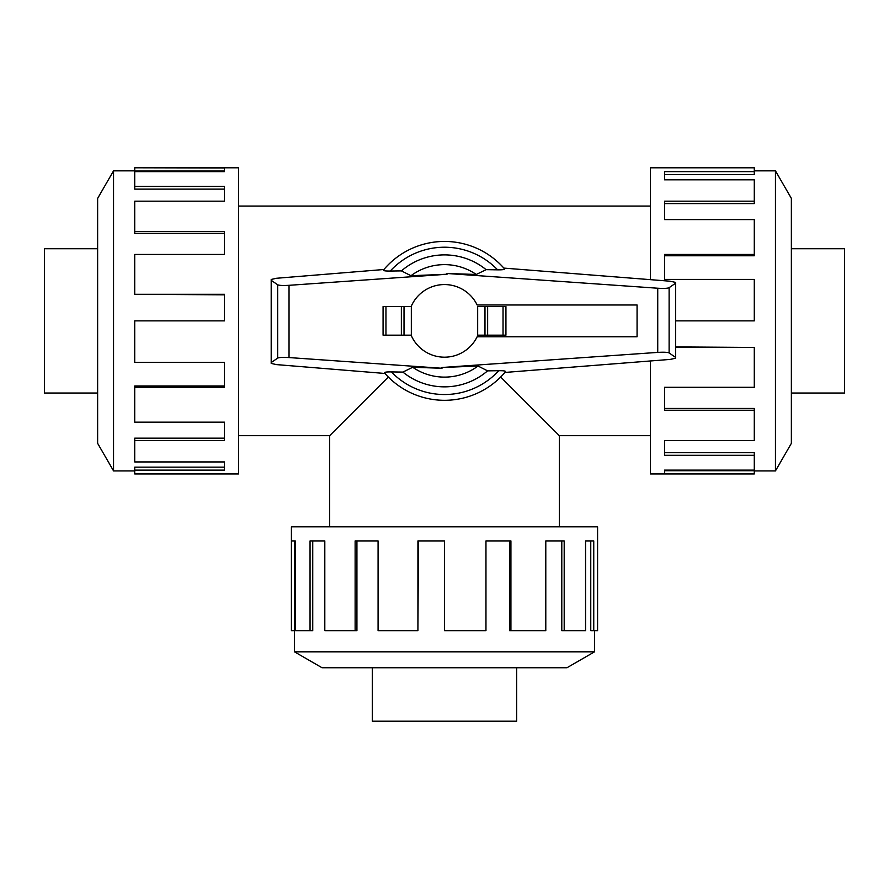 <?xml version="1.0" encoding="UTF-8"?>
<svg xmlns="http://www.w3.org/2000/svg" width="889" height="889" viewBox="0 0 889 889"><rect width="100%" height="100%" fill="white"/><g stroke="black" fill="none" stroke-linecap="round" stroke-linejoin="round"><path stroke-width="1.33" d="M500.663 377.036L559.314 435.688L559.314 526.833M329.686 526.833L329.686 435.688L388.337 377.036M97.634 393.027L44.45 393.027L44.45 248.72L97.634 248.72M791.366 248.72L844.55 248.72L844.55 393.027L791.366 393.027M113.548 170.844L97.634 198.403L97.634 443.344L113.548 470.903L113.548 170.844L134.717 170.844M134.717 387.293L134.717 422.175L224.45 422.175L224.45 440.566L134.717 440.566L134.717 461.947L224.45 461.947L224.45 470.125L134.717 470.125L134.717 473.959L238.541 473.959L238.541 167.788L134.717 167.788L224.45 167.977L224.45 171.621L134.717 171.621L134.717 186.434L224.45 186.434L224.45 201.181L134.717 201.181L134.717 231.507L224.45 231.507L224.45 254.454L134.717 254.454L134.717 294.292L224.45 294.292L224.45 320.873L134.717 320.873L134.717 362.334L224.45 362.334L224.45 387.293L134.717 387.293L134.717 385.97L224.45 385.97M134.717 294.292L224.45 294.826M134.717 231.507L134.717 233.296L224.45 233.296M134.717 186.434L134.717 189.124L224.45 189.124M224.45 171.621L224.45 171.032L134.717 171.032L134.717 167.977M775.452 470.903L791.366 443.344L791.366 198.403L775.452 170.844L775.452 470.903L754.283 470.903M650.459 360.967L650.459 473.959L754.283 473.959L664.55 473.77L664.55 470.125L754.283 470.125L754.283 455.324L664.55 455.324L664.55 440.566L754.283 440.566L754.283 410.24L664.55 410.24L664.55 387.293L754.283 387.293L754.283 347.455L675.573 347.455M754.283 347.455L675.573 346.921M754.283 410.24L754.283 408.451L664.55 408.451M754.283 455.324L754.283 452.634L664.55 452.634M664.55 470.125L664.55 470.714L754.283 470.714L754.283 473.77M516.653 667.739L516.653 721.212L372.347 721.212L372.347 667.739M294.47 651.826L322.029 667.739L566.971 667.739L594.53 651.826L294.47 651.826L294.47 630.657M510.919 630.657L545.79 630.657L545.79 540.923L564.193 540.923L564.193 630.657L585.562 630.657L585.562 540.923L593.752 540.923L593.752 630.657L597.586 630.657L597.586 526.833L291.414 526.833L291.414 630.657L291.603 540.923L295.248 540.923L295.248 630.657L310.05 630.657L310.05 540.923L324.807 540.923L324.807 630.657L355.133 630.657L355.133 540.923L378.081 540.923L378.081 630.657L417.919 630.657L417.919 540.923L444.5 540.923L444.5 630.657L485.961 630.657L485.961 540.923L510.919 540.923L510.919 630.657L509.597 630.657L509.597 540.923M417.919 630.657L418.452 540.923M355.133 630.657L356.922 630.657L356.922 540.923M310.05 630.657L312.739 630.657L312.739 540.923M295.248 540.923L294.659 540.923L294.659 630.657L291.603 630.657M411.118 335.175A36.316 36.316 0 0 0 477.149 336.764L637.069 336.764L637.069 304.983L477.149 304.983A36.316 36.316 0 0 0 411.118 306.572M411.329 335.175L411.329 306.572L383.07 306.572L383.07 335.175L411.329 335.175M505.93 335.175L505.93 306.572L505.93 335.175L477.671 335.175L477.671 306.572L484.983 306.572L484.983 335.175M404.017 335.175L404.017 306.572M503.863 268.1L670.162 281.213L675.573 282.402L675.573 283.235L669.117 287.669C667.617 288.403 663.816 288.581 657.738 288.225L446.978 273.479L476.293 274.479L486.105 269.656L497.607 269.845A73.654 73.654 0 0 0 390.26 271.045L401.428 270.889L410.962 275.723L447.034 274.245L289.036 285.313C282.946 285.669 279.157 285.491 277.657 284.758L271.189 280.324L271.189 279.457L276.523 278.268L383.926 269.5M384.97 373.469L276.523 364.612L271.189 363.423L271.189 362.545L277.657 358.123C279.157 357.389 282.946 357.2 289.036 357.567L442.022 368.268L412.707 367.268L402.895 372.091L391.393 371.913A73.654 73.654 0 0 0 498.74 370.702L487.572 370.857L478.038 366.024L441.966 367.501L657.738 352.4C663.816 352.044 667.617 352.222 669.117 352.955L675.573 357.378L675.573 358.223L670.162 359.412L504.919 372.447M496.795 269.823C502.896 269.945 505.33 269.545 504.096 268.611M446.978 273.456L447.034 274.257M383.07 335.175L383.07 306.572M505.93 306.572L484.983 306.572M383.881 269.812C382.659 270.734 385.07 271.145 391.127 271.034M505.119 371.946C506.341 371.013 503.93 370.602 497.873 370.713M442.022 368.268L441.966 367.49M675.573 283.235L675.573 357.378M392.205 371.924C386.104 371.802 383.67 372.202 384.904 373.136M271.189 280.324L271.189 362.545M402.895 372.091A65.986 65.986 0 0 0 487.572 370.857M384.415 372.835A79.432 79.432 0 0 0 505.597 371.635M476.293 274.479A56.24 56.24 0 0 0 410.962 275.723M504.585 268.923A79.432 79.432 0 0 0 383.403 270.112A79.432 79.432 0 0 1 504.585 268.923M486.105 269.656A65.986 65.986 0 0 0 401.428 270.889M412.707 367.268A56.24 56.24 0 0 0 478.038 366.024M564.193 630.657L561.792 630.657L561.792 540.923M593.752 630.657L590.763 630.657L590.763 540.923M675.573 320.873L754.283 320.873L754.283 279.413L664.55 279.413L664.55 254.454L754.283 254.454L754.283 255.776L664.55 255.776M754.283 254.454L754.283 219.583L664.55 219.583L664.55 201.181L754.283 201.181L754.283 203.581L664.55 203.581M754.283 201.181L754.283 179.811L664.55 179.811L664.55 171.621L754.283 171.621L754.283 174.611L664.55 174.611M754.283 171.621L754.283 167.788L650.459 167.788L650.459 279.657M134.717 440.566L134.717 438.166L224.45 438.166M134.717 470.125L134.717 467.136L224.45 467.136M385.959 335.175L385.959 306.572M401.361 335.175L401.361 306.572M503.041 306.572L503.041 335.175M487.639 306.572L487.639 335.175M669.117 287.669L669.117 352.955M277.657 284.758L277.657 358.123M289.036 285.313L289.036 357.567M657.738 288.225L657.738 352.4M238.541 435.688L329.686 435.688M238.541 206.059L650.459 206.059M594.53 651.826L594.53 630.657M775.452 170.844L754.283 170.844M113.548 470.903L134.717 470.903M559.314 435.688L650.459 435.688"/></g></svg>
